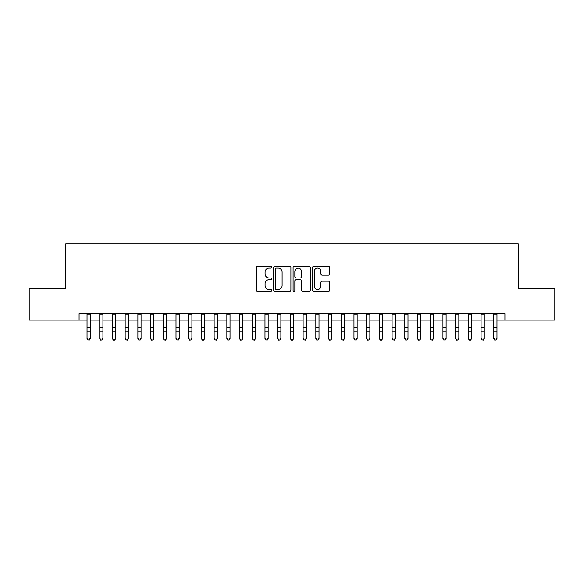 <?xml version="1.0" encoding="UTF-8"?>
<svg xmlns="http://www.w3.org/2000/svg" width="584" height="584" viewBox="0 0 584 584"><rect width="100%" height="100%" fill="white"/><g stroke="black" fill="none" stroke-linecap="round" stroke-linejoin="round"><path stroke-width="0.88" d="M271.662 267.216A0.876 0.876 0 0 0 270.786 266.348L257.537 266.348A1.248 1.248 0 0 0 256.288 267.596L256.288 290.051A1.248 1.248 0 0 0 257.537 291.299L270.786 291.299A0.876 0.876 0 0 0 271.662 290.423A0.876 0.876 0 0 0 270.786 289.554L269.071 289.554A3.993 3.993 0 0 1 265.085 285.561L265.085 283.685A3.993 3.993 0 0 1 269.071 279.7L270.786 279.7A0.876 0.876 0 0 0 271.662 278.823A0.876 0.876 0 0 0 270.786 277.947L269.071 277.947A3.993 3.993 0 0 1 265.085 273.954L265.085 272.086A3.993 3.993 0 0 1 269.071 268.092L270.786 268.092A0.876 0.876 0 0 0 271.662 267.216M328.464 275.144A1.248 1.248 0 0 0 329.712 273.896L329.712 267.596A1.248 1.248 0 0 0 328.464 266.348L313.739 266.348A1.248 1.248 0 0 0 312.491 267.596L312.491 290.051A1.248 1.248 0 0 0 313.739 291.299L328.464 291.299A1.248 1.248 0 0 0 329.712 290.051L329.712 282.444A1.248 1.248 0 0 0 328.464 281.196L322.164 281.196A1.248 1.248 0 0 0 320.915 282.444L320.915 286.218A3.336 3.336 0 0 1 317.579 289.554A3.336 3.336 0 0 1 314.243 286.218L314.243 271.429A3.336 3.336 0 0 1 317.579 268.092A3.336 3.336 0 0 1 320.915 271.429L320.915 273.896A1.248 1.248 0 0 0 322.164 275.144L328.464 275.144M79.088 320.134L29.2 320.134L29.2 288.357L65.744 288.357L65.744 243.871L518.256 243.871L518.256 288.357L554.8 288.357L554.8 320.134L504.912 320.134L504.912 313.776L79.088 313.776L79.088 320.134L87.038 320.134M290.905 267.596A1.248 1.248 0 0 0 289.664 266.348L274.94 266.348A1.248 1.248 0 0 0 273.692 267.596L273.692 290.051A1.248 1.248 0 0 0 274.94 291.299L289.664 291.299A1.248 1.248 0 0 0 290.905 290.051L290.905 267.596M294.336 266.348L309.06 266.348A1.248 1.248 0 0 1 310.308 267.596L310.308 290.051A1.248 1.248 0 0 1 309.06 291.299L302.76 291.299A1.248 1.248 0 0 1 301.512 290.051L301.512 280.94A1.248 1.248 0 0 0 300.264 279.7L296.088 279.7A1.248 1.248 0 0 0 294.84 280.94L294.84 290.423A0.876 0.876 0 0 1 293.964 291.299A0.876 0.876 0 0 1 293.095 290.423L293.095 267.596A1.248 1.248 0 0 1 294.336 266.348M90.213 320.134L99.747 320.134M102.923 320.134L112.457 320.134M115.632 320.134L125.166 320.134M128.349 320.134L137.882 320.134M141.058 320.134L150.592 320.134M153.767 320.134L163.301 320.134M166.477 320.134L176.01 320.134M179.193 320.134L188.72 320.134M191.902 320.134L201.436 320.134M204.612 320.134L214.145 320.134M217.321 320.134L226.855 320.134M230.03 320.134L239.564 320.134M242.747 320.134L252.281 320.134M255.456 320.134L264.99 320.134M268.166 320.134L277.699 320.134M280.875 320.134L290.409 320.134M293.591 320.134L303.125 320.134M306.301 320.134L315.834 320.134M319.01 320.134L328.544 320.134M331.719 320.134L341.253 320.134M344.436 320.134L353.97 320.134M357.145 320.134L366.679 320.134M369.854 320.134L379.388 320.134M382.564 320.134L392.098 320.134M395.28 320.134L404.807 320.134M407.99 320.134L417.524 320.134M420.699 320.134L430.233 320.134M433.408 320.134L442.942 320.134M446.118 320.134L455.651 320.134M458.834 320.134L468.368 320.134M471.543 320.134L481.077 320.134M484.253 320.134L493.787 320.134M496.962 320.134L504.912 320.134M276.312 268.092A0.876 0.876 0 0 0 275.436 268.969L275.436 288.678A0.876 0.876 0 0 0 276.312 289.554L278.123 289.554A3.993 3.993 0 0 0 282.116 285.561L282.116 272.086A3.993 3.993 0 0 0 278.123 268.092L276.312 268.092M301.512 271.494A3.336 3.336 0 0 0 298.176 268.158A3.336 3.336 0 0 0 294.84 271.494L294.84 276.699A1.248 1.248 0 0 0 296.088 277.947L300.264 277.947A1.248 1.248 0 0 0 301.512 276.699L301.512 271.494M90.213 313.776L90.213 338.735L89.257 340.129L87.987 339.851L89.257 340.129M87.038 313.776L87.038 338.026L90.213 338.026L89.257 339.851M87.987 340.129L87.038 338.735L87.038 338.026L87.987 339.851M102.923 313.776L102.923 338.735L101.974 340.129L100.696 339.851L101.974 340.129M99.747 313.776L99.747 338.026L102.923 338.026L101.974 339.851M100.696 340.129L99.747 338.735L99.747 338.026L100.696 339.851M115.632 313.776L115.632 338.735L114.683 340.129L113.413 339.851L114.683 340.129M112.457 313.776L112.457 338.026L115.632 338.026L114.683 339.851M113.413 340.129L112.457 338.735L112.457 338.026L113.413 339.851M128.349 313.776L128.349 338.735L127.392 340.129L126.122 339.851L127.392 340.129M125.166 313.776L125.166 338.026L128.349 338.026L127.392 339.851M126.122 340.129L125.166 338.735L125.166 338.026L126.122 339.851M141.058 313.776L141.058 338.735L140.102 340.129L138.831 339.851L140.102 340.129M137.882 313.776L137.882 338.026L141.058 338.026L140.102 339.851M138.831 340.129L137.882 338.735L137.882 338.026L138.831 339.851M153.767 313.776L153.767 338.735L152.811 340.129L151.541 339.851L152.811 340.129M150.592 313.776L150.592 338.026L153.767 338.026L152.811 339.851M151.541 340.129L150.592 338.735L150.592 338.026L151.541 339.851M166.477 313.776L166.477 338.735L165.528 340.129L164.257 339.851L165.528 340.129M163.301 313.776L163.301 338.026L166.477 338.026L165.528 339.851M164.257 340.129L163.301 338.735L163.301 338.026L164.257 339.851M179.193 313.776L179.193 338.735L178.237 340.129L176.967 339.851L178.237 340.129M176.01 313.776L176.01 338.026L179.193 338.026L178.237 339.851M176.967 340.129L176.01 338.735L176.01 338.026L176.967 339.851M191.902 313.776L191.902 338.735L190.946 340.129L189.676 339.851L190.946 340.129M188.72 313.776L188.72 338.026L191.902 338.026L190.946 339.851M189.676 340.129L188.72 338.735L188.72 338.026L189.676 339.851M204.612 313.776L204.612 338.735L203.655 340.129L202.385 339.851L203.655 340.129M201.436 313.776L201.436 338.026L204.612 338.026L203.655 339.851M202.385 340.129L201.436 338.735L201.436 338.026L202.385 339.851M217.321 313.776L217.321 338.735L216.372 340.129L215.102 339.851L216.372 340.129M214.145 313.776L214.145 338.026L217.321 338.026L216.372 339.851M215.102 340.129L214.145 338.735L214.145 338.026L215.102 339.851M230.03 313.776L230.03 338.735L229.081 340.129L227.811 339.851L229.081 340.129M226.855 313.776L226.855 338.026L230.03 338.026L229.081 339.851M227.811 340.129L226.855 338.735L226.855 338.026L227.811 339.851M242.747 313.776L242.747 338.735L241.791 340.129L240.52 339.851L241.791 340.129M239.564 313.776L239.564 338.026L242.747 338.026L241.791 339.851M240.52 340.129L239.564 338.735L239.564 338.026L240.52 339.851M255.456 313.776L255.456 338.735L254.5 340.129L253.23 339.851L254.5 340.129M252.281 313.776L252.281 338.026L255.456 338.026L254.5 339.851M253.23 340.129L252.281 338.735L252.281 338.026L253.23 339.851M268.166 313.776L268.166 338.735L267.216 340.129L265.939 339.851L267.216 340.129M264.99 313.776L264.99 338.026L268.166 338.026L267.216 339.851M265.939 340.129L264.99 338.735L264.99 338.026L265.939 339.851M280.875 313.776L280.875 338.735L279.926 340.129L278.656 339.851L279.926 340.129M277.699 313.776L277.699 338.026L280.875 338.026L279.926 339.851M278.656 340.129L277.699 338.735L277.699 338.026L278.656 339.851M293.591 313.776L293.591 338.735L292.635 340.129L291.365 339.851L292.635 340.129M290.409 313.776L290.409 338.026L293.591 338.026L292.635 339.851M291.365 340.129L290.409 338.735L290.409 338.026L291.365 339.851M306.301 313.776L306.301 338.735L305.344 340.129L304.074 339.851L305.344 340.129M303.125 313.776L303.125 338.026L306.301 338.026L305.344 339.851M304.074 340.129L303.125 338.735L303.125 338.026L304.074 339.851M319.01 313.776L319.01 338.735L318.061 340.129L316.784 339.851L318.061 340.129M315.834 313.776L315.834 338.026L319.01 338.026L318.061 339.851M316.784 340.129L315.834 338.735L315.834 338.026L316.784 339.851M331.719 313.776L331.719 338.735L330.77 340.129L329.5 339.851L330.77 340.129M328.544 313.776L328.544 338.026L331.719 338.026L330.77 339.851M329.5 340.129L328.544 338.735L328.544 338.026L329.5 339.851M344.436 313.776L344.436 338.735L343.48 340.129L342.209 339.851L343.48 340.129M341.253 313.776L341.253 338.026L344.436 338.026L343.48 339.851M342.209 340.129L341.253 338.735L341.253 338.026L342.209 339.851M357.145 313.776L357.145 338.735L356.189 340.129L354.919 339.851L356.189 340.129M353.97 313.776L353.97 338.026L357.145 338.026L356.189 339.851M354.919 340.129L353.97 338.735L353.97 338.026L354.919 339.851M369.854 313.776L369.854 338.735L368.898 340.129L367.628 339.851L368.898 340.129M366.679 313.776L366.679 338.026L369.854 338.026L368.898 339.851M367.628 340.129L366.679 338.735L366.679 338.026L367.628 339.851M382.564 313.776L382.564 338.735L381.615 340.129L380.345 339.851L381.615 340.129M379.388 313.776L379.388 338.026L382.564 338.026L381.615 339.851M380.345 340.129L379.388 338.735L379.388 338.026L380.345 339.851M395.28 313.776L395.28 338.735L394.324 340.129L393.054 339.851L394.324 340.129M392.098 313.776L392.098 338.026L395.28 338.026L394.324 339.851M393.054 340.129L392.098 338.735L392.098 338.026L393.054 339.851M407.99 313.776L407.99 338.735L407.033 340.129L405.763 339.851L407.033 340.129M404.807 313.776L404.807 338.026L407.99 338.026L407.033 339.851M405.763 340.129L404.807 338.735L404.807 338.026L405.763 339.851M420.699 313.776L420.699 338.735L419.743 340.129L418.472 339.851L419.743 340.129M417.524 313.776L417.524 338.026L420.699 338.026L419.743 339.851M418.472 340.129L417.524 338.735L417.524 338.026L418.472 339.851M433.408 313.776L433.408 338.735L432.459 340.129L431.189 339.851L432.459 340.129M430.233 313.776L430.233 338.026L433.408 338.026L432.459 339.851M431.189 340.129L430.233 338.735L430.233 338.026L431.189 339.851M446.118 313.776L446.118 338.735L445.169 340.129L443.898 339.851L445.169 340.129M442.942 313.776L442.942 338.026L446.118 338.026L445.169 339.851M443.898 340.129L442.942 338.735L442.942 338.026L443.898 339.851M458.834 313.776L458.834 338.735L457.878 340.129L456.608 339.851L457.878 340.129M455.651 313.776L455.651 338.026L458.834 338.026L457.878 339.851M456.608 340.129L455.651 338.735L455.651 338.026L456.608 339.851M471.543 313.776L471.543 338.735L470.587 340.129L469.317 339.851L470.587 340.129M468.368 313.776L468.368 338.026L471.543 338.026L470.587 339.851M469.317 340.129L468.368 338.735L468.368 338.026L469.317 339.851M484.253 313.776L484.253 338.735L483.304 340.129L482.026 339.851L483.304 340.129M481.077 313.776L481.077 338.026L484.253 338.026L483.304 339.851M482.026 340.129L481.077 338.735L481.077 338.026L482.026 339.851M496.962 313.776L496.962 338.735L496.013 340.129L494.743 339.851L496.013 340.129M493.787 313.776L493.787 338.026L496.962 338.026L496.013 339.851M494.743 340.129L493.787 338.735L493.787 338.026L494.743 339.851M90.213 327.609L87.038 327.609M90.213 331.967L87.038 331.967M90.213 314.192L87.038 314.192M102.923 327.609L99.747 327.609M102.923 331.967L99.747 331.967M102.923 314.192L99.747 314.192M115.632 327.609L112.457 327.609M115.632 331.967L112.457 331.967M115.632 314.192L112.457 314.192M128.349 327.609L125.166 327.609M128.349 331.967L125.166 331.967M128.349 314.192L125.166 314.192M141.058 327.609L137.882 327.609M141.058 331.967L137.882 331.967M141.058 314.192L137.882 314.192M153.767 327.609L150.592 327.609M153.767 331.967L150.592 331.967M153.767 314.192L150.592 314.192M166.477 327.609L163.301 327.609M166.477 331.967L163.301 331.967M166.477 314.192L163.301 314.192M179.193 327.609L176.01 327.609M179.193 331.967L176.01 331.967M179.193 314.192L176.01 314.192M191.902 327.609L188.72 327.609M191.902 331.967L188.72 331.967M191.902 314.192L188.72 314.192M204.612 327.609L201.436 327.609M204.612 331.967L201.436 331.967M204.612 314.192L201.436 314.192M217.321 327.609L214.145 327.609M217.321 331.967L214.145 331.967M217.321 314.192L214.145 314.192M230.03 327.609L226.855 327.609M230.03 331.967L226.855 331.967M230.03 314.192L226.855 314.192M242.747 327.609L239.564 327.609M242.747 331.967L239.564 331.967M242.747 314.192L239.564 314.192M255.456 327.609L252.281 327.609M255.456 331.967L252.281 331.967M255.456 314.192L252.281 314.192M268.166 327.609L264.99 327.609M268.166 331.967L264.99 331.967M268.166 314.192L264.99 314.192M280.875 327.609L277.699 327.609M280.875 331.967L277.699 331.967M280.875 314.192L277.699 314.192M293.591 327.609L290.409 327.609M293.591 331.967L290.409 331.967M293.591 314.192L290.409 314.192M306.301 327.609L303.125 327.609M306.301 331.967L303.125 331.967M306.301 314.192L303.125 314.192M319.01 327.609L315.834 327.609M319.01 331.967L315.834 331.967M319.01 314.192L315.834 314.192M331.719 327.609L328.544 327.609M331.719 331.967L328.544 331.967M331.719 314.192L328.544 314.192M344.436 327.609L341.253 327.609M344.436 331.967L341.253 331.967M344.436 314.192L341.253 314.192M357.145 327.609L353.97 327.609M357.145 331.967L353.97 331.967M357.145 314.192L353.97 314.192M369.854 327.609L366.679 327.609M369.854 331.967L366.679 331.967M369.854 314.192L366.679 314.192M382.564 327.609L379.388 327.609M382.564 331.967L379.388 331.967M382.564 314.192L379.388 314.192M395.28 327.609L392.098 327.609M395.28 331.967L392.098 331.967M395.28 314.192L392.098 314.192M407.99 327.609L404.807 327.609M407.99 331.967L404.807 331.967M407.99 314.192L404.807 314.192M420.699 327.609L417.524 327.609M420.699 331.967L417.524 331.967M420.699 314.192L417.524 314.192M433.408 327.609L430.233 327.609M433.408 331.967L430.233 331.967M433.408 314.192L430.233 314.192M446.118 327.609L442.942 327.609M446.118 331.967L442.942 331.967M446.118 314.192L442.942 314.192M458.834 327.609L455.651 327.609M458.834 331.967L455.651 331.967M458.834 314.192L455.651 314.192M471.543 327.609L468.368 327.609M471.543 331.967L468.368 331.967M471.543 314.192L468.368 314.192M484.253 327.609L481.077 327.609M484.253 331.967L481.077 331.967M484.253 314.192L481.077 314.192M496.962 327.609L493.787 327.609M496.962 331.967L493.787 331.967M496.962 314.192L493.787 314.192"/></g></svg>
